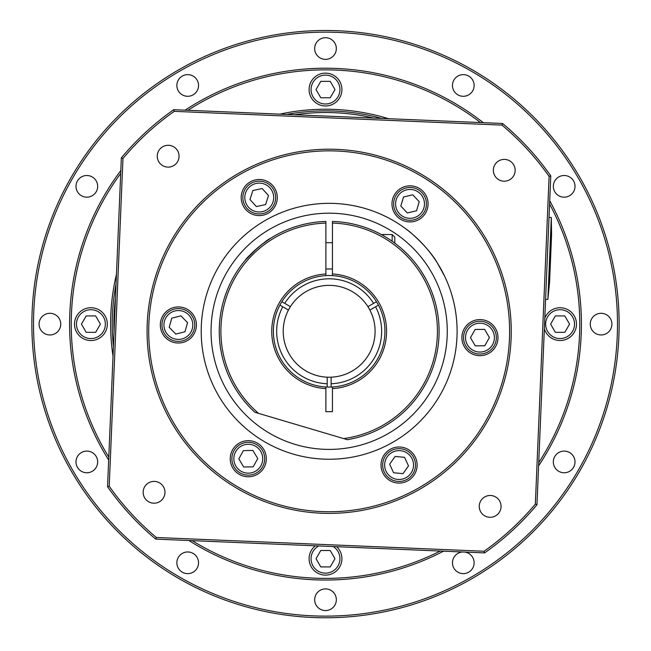 <?xml version="1.0" encoding="UTF-8"?>
<svg xmlns="http://www.w3.org/2000/svg" width="651" height="651" viewBox="0 0 651 651"><rect width="100%" height="100%" fill="white"/><g stroke="black" fill="none" stroke-linecap="round" stroke-linejoin="round"><path stroke-width="0.98" d="M394.783 243.132L394.783 237.151L394.783 243.132M261.466 244.711L270.474 238.372C267.138 239.169 246.013 257.788 245.362 260.172L256.876 248.503M378.41 305.132L375.57 306.776A52.495 52.495 0 0 1 331.123 383.756L331.123 387.036A55.774 55.774 0 0 1 327.193 387.036L327.193 377.189A45.928 45.928 0 0 0 367.913 306.645L376.449 301.722M331.123 387.036A55.774 55.774 0 0 0 332.433 386.979L332.433 411.676L325.874 411.676L325.874 386.979A55.774 55.774 0 0 0 327.193 387.036M325.882 273.973L325.882 221.438A109.905 109.905 0 0 0 254.85 412.278L347.365 439.685A109.905 109.905 0 0 0 332.449 221.438L332.441 275.617A55.774 55.774 0 0 0 325.882 275.617L325.882 273.973A57.418 57.418 0 0 0 271.744 331.294A57.418 57.418 0 0 0 325.874 388.614M281.867 301.722L290.403 306.645A45.928 45.928 0 0 0 288.434 310.055L279.906 305.132M375.57 306.776L369.882 310.055M284.715 303.366A52.495 52.495 0 0 1 373.601 303.366M331.123 377.189L331.123 383.756M367.913 306.645A45.928 45.928 0 0 0 290.403 306.645M327.193 383.756A52.495 52.495 0 0 1 282.746 306.776M288.434 310.055A45.928 45.928 0 0 0 327.193 377.189M325.874 386.979A55.774 55.774 0 0 1 273.387 331.294A55.774 55.774 0 0 1 325.882 275.617M422.157 272.72L424.818 277.18M332.449 223.081A108.269 108.269 0 0 1 437.277 325.671A108.269 108.269 0 0 1 343.655 438.587M332.433 388.623A57.418 57.418 0 0 0 386.572 331.302A57.418 57.418 0 0 0 332.441 273.973M258.553 413.377A108.269 108.269 0 0 1 325.882 223.081M332.441 275.617A55.774 55.774 0 0 1 384.936 331.302A55.774 55.774 0 0 1 332.433 386.979M114.039 332.156A211.616 211.616 0 0 1 115.455 298.427M294.724 114.771A211.616 211.616 0 0 1 373.707 118.083M192.167 540.631A254.264 254.264 0 0 0 440.231 551.039M538.735 462.633A254.264 254.264 0 0 0 549.582 203.975M480.487 122.559A254.264 254.264 0 0 0 187.944 110.288M120.695 173.451A254.264 254.264 0 0 0 108.798 457.132M325.5 105.958A16.405 16.405 0 0 1 311.292 81.351A16.405 16.405 0 0 1 339.708 81.351A16.405 16.405 0 0 1 325.5 105.958A16.405 16.405 0 0 0 339.708 81.351A16.405 16.405 0 0 0 311.292 81.351A16.405 16.405 0 0 0 325.5 105.958M381.706 118.417A213.251 213.251 0 0 0 286.725 114.438M116.057 283.982A213.251 213.251 0 0 0 113.429 346.601M90.92 340.538A16.405 16.405 0 0 0 105.128 315.93A16.405 16.405 0 0 0 76.712 315.93A16.405 16.405 0 0 0 90.92 340.538M95.656 332.335L86.184 332.335L81.448 324.133L86.184 315.93L95.656 315.93L100.392 324.133L95.656 332.335M544.35 328.779A16.405 16.405 0 0 0 576.355 326.159A16.405 16.405 0 0 0 544.789 318.184M564.816 332.335L555.344 332.335L550.608 324.133L555.344 315.93L564.816 315.93L569.552 324.133L564.816 332.335M330.236 97.756L320.764 97.756L316.028 89.553L320.764 81.351L330.236 81.351L334.972 89.553L330.236 97.756M315.377 545.807A16.405 16.405 0 0 0 325.5 575.118A16.405 16.405 0 0 0 336.665 546.694M330.236 566.915L320.764 566.915L316.028 558.713L320.764 550.51L330.236 550.51L334.972 558.713L330.236 566.915M178.325 557.386A10.823 10.823 0 0 1 197.082 557.386A10.823 10.823 0 0 1 187.708 573.629A10.823 10.823 0 0 1 178.325 557.386M81.416 452.551A10.823 10.823 0 0 1 97.658 461.925A10.823 10.823 0 0 1 81.416 471.308A10.823 10.823 0 0 1 81.416 452.551M49.907 313.302A10.823 10.823 0 0 1 59.29 329.544A10.823 10.823 0 0 1 40.533 329.544A10.823 10.823 0 0 1 49.907 313.302M92.247 176.958A10.823 10.823 0 0 1 92.247 195.715A10.823 10.823 0 0 1 76.004 186.341A10.823 10.823 0 0 1 92.247 176.958M197.082 80.049A10.823 10.823 0 0 1 187.708 96.291A10.823 10.823 0 0 1 178.325 80.049A10.823 10.823 0 0 1 197.082 80.049M336.323 48.54A10.823 10.823 0 0 1 320.089 57.923A10.823 10.823 0 0 1 320.089 39.166A10.823 10.823 0 0 1 336.323 48.54M472.675 90.88A10.823 10.823 0 0 1 453.918 90.88A10.823 10.823 0 0 1 463.292 74.637A10.823 10.823 0 0 1 472.675 90.88M569.584 195.715A10.823 10.823 0 0 1 553.342 186.341A10.823 10.823 0 0 1 569.584 176.958A10.823 10.823 0 0 1 569.584 195.715M601.093 334.956A10.823 10.823 0 0 1 591.71 318.721A10.823 10.823 0 0 1 610.467 318.721A10.823 10.823 0 0 1 601.093 334.956M558.753 471.308A10.823 10.823 0 0 1 558.753 452.551A10.823 10.823 0 0 1 574.996 461.925A10.823 10.823 0 0 1 558.753 471.308M464.724 552.064A10.823 10.823 0 0 1 472.292 568.819A10.823 10.823 0 0 1 453.918 568.217A10.823 10.823 0 0 1 462.771 551.983M314.677 599.726A10.823 10.823 0 0 1 330.911 590.343A10.823 10.823 0 0 1 330.911 609.1A10.823 10.823 0 0 1 314.677 599.726M325.5 617.766A293.634 293.634 0 0 0 579.797 177.316A293.634 293.634 0 0 0 71.203 177.316A293.634 293.634 0 0 0 325.5 617.766M325.5 616.123A291.998 291.998 0 0 1 72.627 178.138A291.998 291.998 0 0 1 578.373 178.138A291.998 291.998 0 0 1 325.5 616.123M188.847 540.493A255.908 255.908 0 0 0 443.551 551.177M538.597 465.823A255.908 255.908 0 0 0 549.721 200.785M483.311 122.681A255.908 255.908 0 0 0 185.112 110.174M120.817 170.529A255.908 255.908 0 0 0 108.676 460.054M397.59 481.382A16.405 16.405 0 0 0 413.963 458.166A16.405 16.405 0 0 0 385.669 455.586A16.405 16.405 0 0 0 397.59 481.382M403.042 473.643L393.611 472.781L389.64 464.187L395.1 456.449L404.531 457.303L408.502 465.904L403.042 473.643M262.703 213.585A16.405 16.405 0 0 0 271.402 186.536A16.405 16.405 0 0 0 243.629 192.533A16.405 16.405 0 0 0 262.703 213.585M265.6 204.569L256.348 206.57L249.984 199.548L252.881 190.531L262.141 188.538L268.497 195.552L265.6 204.569M182.386 340.88A16.405 16.405 0 0 0 190.141 313.546A16.405 16.405 0 0 0 162.587 320.495A16.405 16.405 0 0 0 182.386 340.88M184.974 331.766L175.786 334.085L169.187 327.29L171.774 318.176L180.954 315.857L187.553 322.652L184.974 331.766M501.962 125.106A269.026 269.026 0 0 1 549.102 176.372L535.35 504.102A269.026 269.026 0 0 1 484.084 551.242L156.354 537.49L155.727 539.109L484.572 552.902A270.67 270.67 0 0 0 536.969 504.728L550.762 175.884A270.67 270.67 0 0 0 502.588 123.487L173.744 109.694A270.67 270.67 0 0 0 121.346 157.868A270.67 270.67 0 0 1 173.744 109.694L174.232 111.354L501.962 125.106L502.588 123.487M155.727 539.109A270.67 270.67 0 0 1 107.553 486.712A270.67 270.67 0 0 0 155.727 539.109M484.084 551.242L484.572 552.902M535.35 504.102L536.969 504.728M156.354 537.49A269.026 269.026 0 0 1 109.213 486.224L107.553 486.712L121.346 157.868L122.966 158.494A269.026 269.026 0 0 1 174.232 111.354M549.102 176.372L550.762 175.884M336.787 149.372A182.085 182.085 0 0 0 167.787 415.647A182.085 182.085 0 0 0 482.896 428.871A182.085 182.085 0 0 0 336.787 149.372M153.603 503.19A10.904 10.904 0 0 1 144.856 486.452A10.904 10.904 0 0 1 163.726 487.241A10.904 10.904 0 0 1 153.603 503.19M157.265 155.744A10.904 10.904 0 0 1 174.004 146.996A10.904 10.904 0 0 1 173.215 165.867A10.904 10.904 0 0 1 157.265 155.744M504.712 159.405A10.904 10.904 0 0 1 513.46 176.144A10.904 10.904 0 0 1 494.589 175.355A10.904 10.904 0 0 1 504.712 159.405M501.05 506.852A10.904 10.904 0 0 1 484.311 515.6A10.904 10.904 0 0 1 485.101 496.729A10.904 10.904 0 0 1 501.05 506.852M336.722 151.008A180.449 180.449 0 0 1 481.512 427.992A180.449 180.449 0 0 1 169.244 414.89A180.449 180.449 0 0 1 336.722 151.008M334.109 213.292A118.108 118.108 0 0 1 428.879 394.587A118.108 118.108 0 0 1 224.489 386.01A118.108 118.108 0 0 1 334.109 213.292M407.428 481.032A18.041 18.041 0 0 1 381.047 464.285A18.041 18.041 0 0 1 408.738 449.808A18.041 18.041 0 0 1 407.428 481.032M248.584 475.124A16.405 16.405 0 0 1 233.937 450.777A16.405 16.405 0 0 1 262.345 450.264A16.405 16.405 0 0 1 248.584 475.124A16.405 16.405 0 0 0 262.345 450.264A16.405 16.405 0 0 0 233.937 450.777A16.405 16.405 0 0 0 248.584 475.124M238.616 473.952A18.041 18.041 0 0 1 239.926 442.729A18.041 18.041 0 0 1 266.316 459.476A18.041 18.041 0 0 1 238.616 473.952M160.341 324.214A18.041 18.041 0 0 1 188.041 309.738A18.041 18.041 0 0 1 186.731 340.961A18.041 18.041 0 0 1 160.341 324.214M250.887 181.556A18.041 18.041 0 0 1 277.269 198.311A18.041 18.041 0 0 1 249.577 212.787A18.041 18.041 0 0 1 250.887 181.556M419.7 188.644A18.041 18.041 0 0 1 418.39 219.867A18.041 18.041 0 0 1 392 203.12A18.041 18.041 0 0 1 419.7 188.644M480.072 354.03A16.405 16.405 0 0 1 465.677 329.536A16.405 16.405 0 0 1 494.085 329.308A16.405 16.405 0 0 1 480.072 354.03A16.405 16.405 0 0 0 494.085 329.308A16.405 16.405 0 0 0 465.677 329.536A16.405 16.405 0 0 0 480.072 354.03M497.974 338.382A18.041 18.041 0 0 1 470.274 352.858A18.041 18.041 0 0 1 471.584 321.635A18.041 18.041 0 0 1 497.974 338.382M444.609 276.138L437.244 262.817C428.61 247.437 408.12 229.941 405.475 228.599C408.12 229.941 428.61 247.437 437.244 262.817L444.609 276.138M334.524 203.454A127.954 127.954 0 0 1 437.187 399.86A127.954 127.954 0 0 1 215.766 390.576A127.954 127.954 0 0 1 334.524 203.454M551.316 217.475L547.873 299.427L549.582 282.257L551.576 234.726L551.316 217.475L549.021 217.385M238.819 458.89L243.401 450.606L252.873 450.435L257.755 458.548L253.174 466.832L243.702 467.003L238.819 458.89M400.813 206.074L403.522 196.993L412.734 194.804L419.244 201.68L416.534 210.761L407.323 212.95L400.813 206.074M413.833 219.835A16.405 16.405 0 0 0 421.946 192.606A16.405 16.405 0 0 0 394.311 199.19A16.405 16.405 0 0 0 413.833 219.835M470.47 337.698L475.14 329.455L484.613 329.382L489.414 337.552L484.743 345.787L475.271 345.86L470.47 337.698M394.783 237.151L392.154 234.531L392.154 241.236M388.59 118.71A214.895 214.895 0 0 0 279.84 114.145M116.464 274.291A214.895 214.895 0 0 0 113.03 356.292M90.92 338.569A14.436 14.436 0 0 1 78.421 316.915A14.436 14.436 0 0 1 103.419 316.915A14.436 14.436 0 0 1 90.92 338.569M560.08 338.569A14.436 14.436 0 0 1 547.581 316.915A14.436 14.436 0 0 1 572.579 316.915A14.436 14.436 0 0 1 560.08 338.569M325.5 103.989A14.436 14.436 0 0 1 313.001 82.335A14.436 14.436 0 0 1 337.999 82.335A14.436 14.436 0 0 1 325.5 103.989M333.279 546.555A14.436 14.436 0 0 1 325.5 573.149A14.436 14.436 0 0 1 318.762 545.945M397.761 479.421A14.436 14.436 0 0 1 387.28 456.725A14.436 14.436 0 0 1 412.181 458.988A14.436 14.436 0 0 1 397.761 479.421M262.288 211.665A14.436 14.436 0 0 1 245.5 193.135A14.436 14.436 0 0 1 269.937 187.854A14.436 14.436 0 0 1 262.288 211.665M181.906 338.968A14.436 14.436 0 0 1 164.483 321.033A14.436 14.436 0 0 1 188.725 314.913A14.436 14.436 0 0 1 181.906 338.968M109.213 486.224L122.966 158.494M248.552 473.155A14.436 14.436 0 0 1 235.654 451.729A14.436 14.436 0 0 1 260.652 451.273A14.436 14.436 0 0 1 248.552 473.155M413.377 217.922A14.436 14.436 0 0 1 396.199 199.751A14.436 14.436 0 0 1 420.522 193.957A14.436 14.436 0 0 1 413.377 217.922M480.056 352.061A14.436 14.436 0 0 1 467.385 330.505A14.436 14.436 0 0 1 492.392 330.309A14.436 14.436 0 0 1 480.056 352.061M332.441 242.725L325.882 242.725M332.441 268.969L325.882 268.969M392.154 234.531L381.266 234.523M547.873 299.427L545.579 299.33"/></g></svg>
